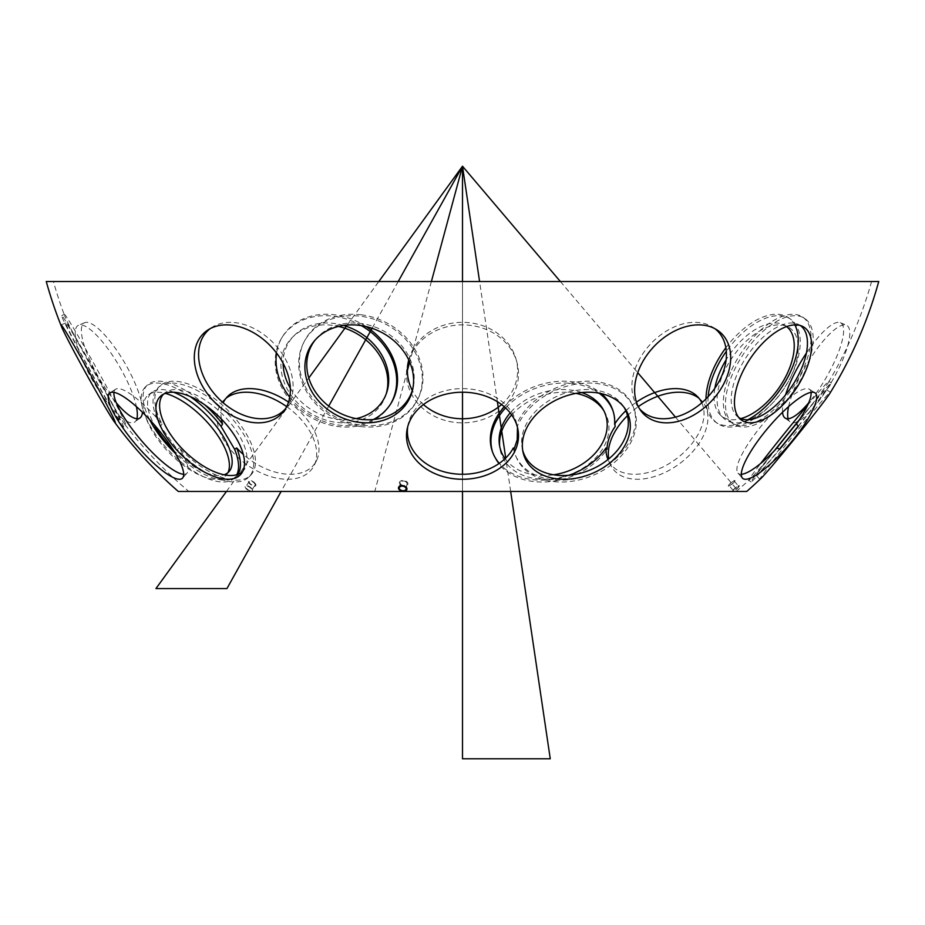 <?xml version="1.0" encoding="UTF-8"?>
<svg xmlns="http://www.w3.org/2000/svg" width="925" height="925" viewBox="0 0 925 925"><rect width="100%" height="100%" fill="white"/><g stroke="black" fill="none" stroke-linecap="round" stroke-linejoin="round"><path stroke-width="0.69" stroke-dasharray="4.62 3.47" d="M361.189 314.801A63.663 53.523 26.4 0 1 418.204 398.305A63.663 53.523 26.4 0 1 361.189 425.118A63.663 53.523 26.4 0 1 304.186 341.614A63.663 53.523 26.4 0 1 361.189 314.801M289.768 397.195A63.663 52.332 31.7 0 0 336.792 424.795A63.663 52.332 31.7 0 0 373.503 419.499M366.057 326.56A63.663 52.332 31.7 0 0 336.792 315.124A63.663 52.332 31.7 0 0 282.611 336.527A63.663 52.332 31.7 0 0 276.587 353.061M403.658 481.046A3.446 2.243 10.5 0 1 407.046 483.937A3.446 2.243 10.5 0 1 403.254 485.521A3.446 2.243 10.5 0 1 400.271 482.688A3.446 2.243 10.5 0 1 403.658 481.046M729.039 485.544A3.446 0.705 -40.3 0 0 732.114 483.856A3.446 0.705 -40.3 0 0 734.277 481.081A3.446 0.705 -40.3 0 0 731.201 482.769A3.446 0.705 -40.3 0 0 729.039 485.544L733.398 490.678A3.446 0.705 -40.3 0 0 736.473 488.99A3.446 0.705 -40.3 0 0 738.636 486.226A3.446 0.705 -40.3 0 0 735.56 487.914A3.446 0.705 -40.3 0 0 733.398 490.678M782.538 412.272A55.107 14.893 120.2 0 1 785.498 394.987M806.38 353.096A55.107 14.893 120.2 0 1 840.316 322.686A55.107 14.893 120.2 0 1 837.934 353.604A55.107 14.893 120.2 0 1 808.716 402.791M569.187 475.242A63.663 47.568 161.2 0 1 499.257 463.356M504.287 406.769A63.663 47.568 161.2 0 1 601.366 393.645M625.843 410.746A55.107 34.653 144 0 1 636.458 402.132M701.786 402.791A55.107 34.653 144 0 1 670.116 463.02A55.107 34.653 144 0 1 608.511 460.673A55.107 34.653 144 0 1 607.979 459.528M285.548 408.665A55.107 39 -133.3 0 0 287.039 406.792A55.107 39 -133.3 0 0 274.216 343.788A55.107 39 -133.3 0 0 212.068 327.288A55.107 39 -133.3 0 0 210.114 328.676M513.352 447.966A63.663 46.493 157.1 0 0 515.549 455.458A63.663 46.493 157.1 0 0 592.289 473.519A63.663 46.493 157.1 0 0 632.85 405.913A63.663 46.493 157.1 0 0 576.09 382.141A63.663 46.493 157.1 0 0 516.774 423.997A55.107 42.828 180 0 0 462.153 388.616A55.107 42.828 180 0 0 408.11 424.529A55.107 42.828 180 0 0 407.74 426.622M423.442 404.549A55.107 48.204 180 0 1 412.296 390.431M408.746 359.929A55.107 48.204 180 0 1 408.942 359.178A55.107 48.204 180 0 1 462.5 322.339A55.107 48.204 180 0 1 516.058 359.178A55.107 48.204 180 0 1 501.558 404.549M237.76 474.433A63.663 27.669 -134.3 0 1 236.233 476.236A63.663 27.669 -134.3 0 1 175.403 453.435M149.619 419.615A63.663 27.669 -134.3 0 1 147.26 385.147A63.663 27.669 -134.3 0 1 204.645 404.734M221.41 419.037A55.107 34.653 -144 0 1 223.214 402.791M288.542 402.132A55.107 34.653 -144 0 1 316.489 460.673A55.107 34.653 -144 0 1 243.287 454.418M878.738 281.524L462.5 281.524L462.5 392.223L462.5 281.524L871.593 281.524L53.407 281.524A425.026 425.026 0 0 0 64.588 315.61A63.663 1.942 61 0 1 64.299 314.28A63.663 1.942 61 0 1 96.882 369.017A63.663 1.942 61 0 1 126.066 425.639A63.663 1.942 61 0 1 125.083 424.691A63.663 1.942 61 0 1 93.483 370.902A63.663 1.942 61 0 1 64.588 315.61M183.682 474.271A55.107 13.239 -130.4 0 0 187.047 473.114A55.107 13.239 -130.4 0 0 179.438 447.966A63.663 30.467 -135.8 0 0 250.779 475.092A63.663 30.467 -135.8 0 0 226.394 408.862A63.663 30.467 -135.8 0 0 159.516 386.292A63.663 30.467 -135.8 0 0 162.037 423.997A55.107 13.239 -130.4 0 0 115.625 389.228A55.107 13.239 -130.4 0 0 113.948 392.362M116.284 402.791A55.107 14.893 -120.2 0 1 87.401 354.437A55.107 14.893 -120.2 0 1 84.187 322.929A55.107 14.893 -120.2 0 1 84.684 322.686A55.107 14.893 -120.2 0 1 120.053 355.292A55.107 14.893 -120.2 0 1 142.462 412.272M776.988 447.966A63.663 1.723 129 0 1 749.689 479.555A63.663 1.723 129 0 1 748.799 480.156A63.663 1.723 129 0 1 760.778 463.356M807.733 405.046A63.663 1.723 129 0 1 828.962 381.216A63.663 1.723 129 0 1 828.557 382.21A63.663 1.723 129 0 1 796.494 423.997M811.052 392.362A55.107 13.239 130.4 0 0 809.375 389.228A55.107 13.239 130.4 0 0 763.911 422.864A55.107 13.239 130.4 0 0 737.953 473.114A55.107 13.239 130.4 0 0 741.318 474.271M714.886 328.676A55.107 39 133.3 0 0 712.932 327.288A55.107 39 133.3 0 0 634.573 370.543A55.107 39 133.3 0 0 637.961 406.792A55.107 39 133.3 0 0 639.452 408.665M249.311 481.416A3.446 1.538 33.6 0 0 251.334 484.596A3.446 1.538 33.6 0 0 255.046 485.22A3.446 1.538 33.6 0 0 253.034 482.041A3.446 1.538 33.6 0 0 249.311 481.416L245.911 486.55A3.446 1.538 33.6 0 0 247.935 489.73A3.446 1.538 33.6 0 0 251.646 490.354A3.446 1.538 33.6 0 0 249.623 487.174A3.446 1.538 33.6 0 0 245.911 486.55M794.829 324.883A63.663 34.283 -54.9 0 0 788.759 317.888A63.663 34.283 -54.9 0 0 725.871 347.765M705.995 398.872A63.663 34.283 -54.9 0 0 715.499 422.031A63.663 34.283 -54.9 0 0 747.909 419.765M731.606 369.965A63.663 31.138 -56.2 0 1 802.599 317.032A63.663 31.138 -56.2 0 1 802.808 369.965A63.663 31.138 -56.2 0 1 731.825 422.887A63.663 31.138 -56.2 0 1 731.606 369.965M462.5 474.282L462.5 491.453L746.718 491.453M136.854 418.724A56.009 15.135 -120.2 0 1 134.923 421.927A56.009 15.135 -120.2 0 1 93.703 382.36A56.009 15.135 -120.2 0 1 78.058 325.473A56.009 15.135 -120.2 0 1 78.567 325.218A56.009 15.135 -120.2 0 1 109.728 351.292A56.009 15.135 -120.2 0 1 136.403 406.63M286.681 406.63A56.009 35.208 -144 0 1 314.13 465.448A56.009 35.208 -144 0 1 266.874 475.323A56.009 35.208 -144 0 1 218.647 428.171A56.009 35.208 -144 0 1 223.989 400.016A56.009 35.208 -144 0 1 226.024 398.247M408.781 360.01A56.009 48.979 180 0 1 463.853 324.883A56.009 48.979 180 0 1 516.925 362.299A56.009 48.979 180 0 1 462.5 422.841A56.009 48.979 180 0 1 408.075 362.299A56.009 48.979 180 0 1 408.538 360.738M698.976 398.247A56.009 35.208 144 0 1 701.011 400.016A56.009 35.208 144 0 1 701.404 439.629A56.009 35.208 144 0 1 658.126 475.323A56.009 35.208 144 0 1 610.87 465.448A56.009 35.208 144 0 1 608.743 458.904M627.485 415.672A56.009 35.208 144 0 1 638.319 406.63M788.597 406.63A56.009 15.135 120.2 0 1 815.272 351.292A56.009 15.135 120.2 0 1 846.433 325.218A56.009 15.135 120.2 0 1 832.327 380.591A56.009 15.135 120.2 0 1 790.54 422.239A56.009 15.135 120.2 0 1 790.077 421.927A56.009 15.135 120.2 0 1 788.146 418.724M227.955 472.64A56.009 24.339 -134.3 0 1 226.729 474.652A56.009 24.339 -134.3 0 1 225.712 475.808A56.009 24.339 -134.3 0 1 169.159 452.753A56.009 24.339 -134.3 0 1 147.445 395.68A56.009 24.339 -134.3 0 1 148.624 394.686A56.009 24.339 -134.3 0 1 165.298 393.379M386.188 393.969A56.009 46.03 -148.3 0 1 385.76 395.345A56.009 46.03 -148.3 0 1 334.387 422.089A56.009 46.03 -148.3 0 1 286.403 387.448A56.009 46.03 -148.3 0 1 292.15 337.59A56.009 46.03 -148.3 0 1 334.387 325.623A56.009 46.03 -148.3 0 1 338.55 326.433M760.882 478.514A56.009 1.515 129 0 1 759.864 479.254A56.009 1.515 129 0 1 793.939 434.785A56.009 1.515 129 0 1 830.372 392.223L825.99 389.529A55.338 1.503 -51 0 0 825.99 389.529A55.338 1.503 -51 0 0 798.206 421.511M830.384 392.235A56.009 1.515 129 0 1 829.852 393.379M603.805 410.619A56.009 41.833 161.2 0 1 604.696 412.076A56.009 41.833 161.2 0 1 554.237 478.572A56.009 41.833 161.2 0 1 499.812 447.769A56.009 41.833 161.2 0 1 499.639 446.081M511.652 414.886A56.009 41.833 161.2 0 1 554.237 392.917A56.009 41.833 161.2 0 1 576.021 393.379M792.147 373.85A56.009 30.155 125.1 0 1 723.5 418.054A56.009 30.155 125.1 0 1 723.188 373.85A56.009 30.155 125.1 0 1 787.707 326.756A56.009 30.155 125.1 0 1 792.147 373.85M162.037 423.997L160.568 426.437L177.126 449.238L179.438 447.966M516.774 423.997L517.48 427.477M517.769 428.714L517.295 426.437A63.663 46.493 -22.9 0 1 576.495 384.048A63.663 46.493 -22.9 0 1 633.625 407.763A63.663 46.493 -22.9 0 1 593.064 475.369A63.663 46.493 -22.9 0 1 516.323 457.308A63.663 46.493 -22.9 0 1 514.034 449.238M173.646 392.246A55.338 24.05 45.7 0 0 152.359 391.969A55.338 24.05 45.7 0 0 154.151 424.644M173.264 449.943A55.338 24.05 45.7 0 0 223.989 474.791M343.603 325.45A55.338 45.475 31.7 0 0 335.914 323.715A55.338 45.475 31.7 0 0 294.173 335.544A55.338 45.475 31.7 0 0 283.119 363.259M290.323 388.165A55.338 45.475 31.7 0 0 356.16 418.62M163.459 394.189A55.338 26.478 44.2 0 1 165.113 392.686A55.338 26.478 44.2 0 1 221.827 413.556A55.338 26.478 44.2 0 1 244.235 469.669A55.338 26.478 44.2 0 1 243.009 471.126A55.338 26.478 44.2 0 1 242.766 471.368M119.464 419.777A55.338 1.688 61 0 1 91.089 372.104A55.338 1.688 61 0 1 65.791 322.987A55.338 1.688 61 0 1 94.096 370.567A55.338 1.688 61 0 1 119.464 419.765A55.338 1.688 61 0 1 119.464 419.777L115.324 422.829M522.706 450.325A55.338 40.411 -22.9 0 1 522.301 448.648A55.338 40.411 -22.9 0 1 559.255 395.31A55.338 40.411 -22.9 0 1 623.253 406.006A55.338 40.411 -22.9 0 1 624.178 407.474M315.309 339.845A55.338 46.528 26.4 0 1 316.177 338.793A55.338 46.528 26.4 0 1 381.204 329.728A55.338 46.528 26.4 0 1 413.209 387.043A55.338 46.528 26.4 0 1 412.885 388.373M776.237 448.764A55.338 1.503 -51 0 0 756.315 475.519A55.338 1.503 -51 0 0 779.497 449.134M798.148 426.252A55.338 1.503 -51 0 0 825.99 389.541M738.763 417.51A55.338 27.068 -56.2 0 1 737.005 416.158A55.338 27.068 -56.2 0 1 746.833 356.333A55.338 27.068 -56.2 0 1 798.356 324.397A55.338 27.068 -56.2 0 1 800.275 325.507M581.698 392.558A55.338 41.336 -18.8 0 0 553.15 390.211A55.338 41.336 -18.8 0 0 510.184 412.92M505.062 458.661A55.338 41.336 -18.8 0 0 553.601 474.791M714.84 388.28A55.338 29.797 -54.9 0 0 720.39 415.047A55.338 29.797 -54.9 0 0 740.902 418.62M786.597 326.571A55.338 29.797 -54.9 0 0 783.833 324.848A55.338 29.797 -54.9 0 0 726.125 359.802M708.18 396.594A63.663 34.283 -54.9 0 0 717.511 423.453A63.663 34.283 -54.9 0 0 782.192 391.102A63.663 34.283 -54.9 0 0 790.782 319.31A63.663 34.283 -54.9 0 0 726.31 351.361M615.241 426.437A63.663 47.568 -18.8 0 0 613.414 412.018A63.663 47.568 -18.8 0 0 613.09 411.105M599.007 393.16A63.663 47.568 -18.8 0 0 505.559 407.913M492.574 452.117A63.663 47.568 -18.8 0 0 492.875 453.042A63.663 47.568 -18.8 0 0 544.652 481.971A63.663 47.568 -18.8 0 0 607.02 449.238M361.363 325.635A63.663 52.332 31.7 0 0 335.914 316.547A63.663 52.332 31.7 0 0 281.732 337.949A63.663 52.332 31.7 0 0 308.441 415.915A63.663 52.332 31.7 0 0 390.096 404.815A63.663 52.332 31.7 0 0 390.535 404.098M123.499 427.061A63.663 1.942 61 0 1 90.916 372.324A63.663 1.942 61 0 1 61.744 315.703A63.663 1.942 61 0 1 94.315 370.439A63.663 1.942 61 0 1 123.499 427.061L126.066 425.639M360.484 426.541A63.663 53.523 26.4 0 1 303.481 343.036A63.663 53.523 26.4 0 1 384.314 323.449A63.663 53.523 26.4 0 1 417.499 399.727A63.663 53.523 26.4 0 1 360.484 426.541M804.935 371.376A63.663 31.138 -56.2 0 1 733.941 424.309A63.663 31.138 -56.2 0 1 743.446 354.078A63.663 31.138 -56.2 0 1 804.715 318.454A63.663 31.138 -56.2 0 1 804.935 371.376M190.041 396.478A63.663 27.669 45.7 0 0 145.375 386.985A63.663 27.669 45.7 0 0 170.073 451.863A63.663 27.669 45.7 0 0 234.349 478.075A63.663 27.669 45.7 0 0 236.777 474.756M160.568 426.437A63.663 30.467 44.2 0 1 157.724 388.13A63.663 30.467 44.2 0 1 224.602 410.7A63.663 30.467 44.2 0 1 248.987 476.93A63.663 30.467 44.2 0 1 177.126 449.238M798.298 426.437A63.663 1.723 -51 0 0 831.24 383.066A63.663 1.723 -51 0 0 799.501 419.58M774.433 450.648A63.663 1.723 -51 0 0 751.077 481.994A63.663 1.723 -51 0 0 779.729 449.238M462.5 491.453L462.5 418.748M431.397 281.524L409.683 362.022M407.393 370.543L374.775 491.453M510.669 491.453L505.721 458.025M497.373 401.693L479.578 281.524M226.44 491.453L308.8 377.978M347.222 325.045L378.811 281.524M398.201 281.524L372.104 328.306M328.722 406.087L281.108 491.453M560.365 281.524L637.753 372.683M675.47 417.117L736.022 488.458M738.693 486.353A3.446 0.705 139.7 0 1 734.693 490.296A3.446 0.705 139.7 0 1 734.693 488.712A3.446 0.705 139.7 0 1 738.693 486.353M737.352 488.446A4.301 0.89 -40.3 0 0 738 485.972A4.301 0.89 -40.3 0 0 732.704 490.932A4.301 0.89 -40.3 0 0 737.352 488.446M732.993 483.312A4.301 0.89 -40.3 0 0 733.641 480.838A4.301 0.89 -40.3 0 0 728.345 485.798A4.301 0.89 -40.3 0 0 732.993 483.312M251.658 488.446A4.301 1.919 33.6 0 0 245.275 485.972A4.301 1.919 33.6 0 0 249.403 490.932A4.301 1.919 33.6 0 0 251.658 488.446M255.057 483.312A4.301 1.919 33.6 0 0 248.675 480.838A4.301 1.919 33.6 0 0 252.814 485.798A4.301 1.919 33.6 0 0 255.057 483.312M399.45 483.312A4.301 2.798 10.5 0 1 405.185 480.838A4.301 2.798 10.5 0 1 406.341 485.798A4.301 2.798 10.5 0 1 399.45 483.312M125.083 424.691A425.026 425.026 0 0 0 188.862 491.453M736.138 491.453A425.026 425.026 0 0 0 749.689 479.555M828.557 382.222A425.026 425.026 0 0 0 871.593 281.524M227.793 396.293L223.989 400.016M316.489 460.673L314.13 465.448M408.942 359.178L408.075 362.299M516.058 359.178L516.925 362.299M115.625 389.228L110.006 392.847M187.047 473.114L182.583 478.086M84.684 322.686L78.567 325.218M140.149 417.857L134.923 421.927M408.11 424.529L407.231 428.714M212.068 327.288L208.021 329.901M287.039 406.792L284.206 410.688M737.953 473.114L742.417 478.086M809.375 389.228L814.994 392.847M637.961 406.792L640.794 410.688M712.932 327.288L716.979 329.901M608.511 460.673L610.87 465.448M697.207 396.293L701.011 400.016M784.851 417.857L790.077 421.927M840.316 322.686L846.433 325.218M152.359 391.969L148.624 394.686M229.539 470.975L226.729 474.652M294.173 335.544L292.15 337.59M386.673 392.616L385.76 395.345M165.113 392.686L161.528 395.414M244.235 469.669L241.598 473.334M65.791 322.987L61.004 324.872M522.301 448.648L523.018 452.059M623.253 406.006L625.196 408.896M316.177 338.793L314.408 340.874M413.209 387.043L412.608 389.714M756.315 475.519L759.864 479.254M737.005 416.158L740.324 419.175M798.356 324.397L802.403 326.305M499.373 444.416L499.812 447.769M603.007 409.139L604.696 412.076M720.39 415.047L723.5 418.054M783.833 324.848L787.707 326.756M734.277 481.081L738.636 486.226M255.046 485.22L251.646 490.354M400.271 482.688L399.322 487.822M407.046 483.937L406.087 489.082M715.499 422.031L717.511 423.453M788.759 317.888L790.782 319.31M492.25 451.203L492.875 453.042M612.789 410.168L613.414 412.018M282.611 336.527L281.732 337.949M390.974 403.392L390.096 404.815M64.299 314.28L61.744 315.703M304.186 341.614L303.481 343.036M418.204 398.305L417.499 399.727M731.825 422.887L733.941 424.309M802.599 317.032L804.715 318.454M147.26 385.147L145.375 386.985M236.233 476.236L234.349 478.075M159.516 386.292L157.724 388.13M250.779 475.092L248.987 476.93M515.549 455.458L516.323 457.308M632.85 405.913L633.625 407.763M748.799 480.156L751.077 481.994M828.962 381.216L831.24 383.066"/><path stroke-width="1.39" d="M373.503 419.499A63.663 52.332 31.7 0 0 390.974 403.392A63.663 52.332 31.7 0 0 366.057 326.56M276.587 353.061A63.663 52.332 31.7 0 0 289.768 397.195M808.716 402.791A55.107 14.893 120.2 0 1 785.313 418.158A55.107 14.893 120.2 0 1 784.851 417.857A55.107 14.893 120.2 0 1 782.538 412.272M785.498 394.987A55.107 14.893 120.2 0 1 806.38 353.096M607.979 459.528A55.107 34.653 144 0 1 606.014 447.966A63.663 47.568 161.2 0 1 569.187 475.242M499.257 463.356A63.663 47.568 161.2 0 1 492.25 451.203A63.663 47.568 161.2 0 1 504.287 406.769M601.366 393.645A63.663 47.568 161.2 0 1 612.789 410.168A63.663 47.568 161.2 0 1 614.651 423.997A55.107 34.653 144 0 1 625.843 410.746M636.458 402.132A55.107 34.653 144 0 1 697.207 396.293A55.107 34.653 144 0 1 701.786 402.791M210.114 328.676A55.107 39 -133.3 0 0 201.257 370.543A55.107 39 -133.3 0 0 240.303 413.822A55.107 39 -133.3 0 0 285.548 408.665M407.74 426.622A55.107 42.828 180 0 0 448.637 472.895A55.107 42.828 180 0 0 513.352 447.966L514.034 449.238L517.214 439.791L517.48 427.477M501.558 404.549A55.107 48.204 180 0 1 462.5 418.748A55.107 48.204 180 0 1 423.442 404.549M412.296 390.431A55.107 48.204 180 0 1 408.746 359.929M243.287 454.418A55.107 34.653 -144 0 1 236.708 447.966A63.663 27.669 -134.3 0 1 237.76 474.433M175.403 453.435A63.663 27.669 -134.3 0 1 149.619 419.615M204.645 404.734A63.663 27.669 -134.3 0 1 222.532 423.997A55.107 34.653 -144 0 1 221.41 419.037M223.214 402.791A55.107 34.653 -144 0 1 227.793 396.293A55.107 34.653 -144 0 1 288.542 402.132M53.396 281.489A425.026 425.026 0 0 0 53.407 281.524L462.5 281.524L462.5 166.222L431.397 281.524M113.948 392.362A55.107 13.239 -130.4 0 0 140.935 440.034A55.107 13.239 -130.4 0 0 183.682 474.271M142.462 412.272A55.107 14.893 -120.2 0 1 140.149 417.857A55.107 14.893 -120.2 0 1 116.284 402.791M760.778 463.356A63.663 1.723 129 0 1 807.733 405.046M741.318 474.271A55.107 13.239 130.4 0 0 776.988 447.966L779.729 449.238L798.298 426.437L796.494 423.997A55.107 13.239 130.4 0 0 811.052 392.362M639.452 408.665A55.107 39 133.3 0 0 707.532 397.299A55.107 39 133.3 0 0 714.886 328.676M878.75 281.489A431.917 431.917 0 0 1 829.852 393.379A56.009 1.515 129 0 1 796.298 436.704A56.009 1.515 129 0 1 760.882 478.514A431.917 431.917 0 0 1 746.718 491.453L178.282 491.453L736.138 491.453L188.862 491.453L462.5 491.453L462.5 758.778L550.259 758.778L510.669 491.453M747.909 419.765A63.663 34.283 -54.9 0 0 791.326 369.965A63.663 34.283 -54.9 0 0 794.829 324.883M725.871 347.765A63.663 34.283 -54.9 0 0 712.932 369.965A63.663 34.283 -54.9 0 0 705.995 398.872M637.36 373.85A56.009 39.625 133.3 0 0 640.794 410.688A56.009 39.625 133.3 0 0 711.498 401.045A56.009 39.625 133.3 0 0 716.979 329.901A56.009 39.625 133.3 0 0 637.36 373.85M742.729 478.387A56.009 13.447 130.4 0 0 801.906 428.171A56.009 13.447 130.4 0 0 814.994 392.847A56.009 13.447 130.4 0 0 768.791 427.026A56.009 13.447 130.4 0 0 742.417 478.086A56.009 13.447 130.4 0 0 742.729 478.387M136.403 406.63A56.009 15.135 -120.2 0 1 136.854 418.724M109.659 393.102A56.009 13.447 -130.4 0 0 136.31 445.156A56.009 13.447 -130.4 0 0 182.583 478.086A56.009 13.447 -130.4 0 0 174.86 452.522A56.009 13.447 -130.4 0 0 138.634 408.642A56.009 13.447 -130.4 0 0 110.006 392.847A56.009 13.447 -130.4 0 0 109.659 393.102M878.738 281.524L46.262 281.524L462.5 281.524L462.5 166.222L398.201 281.524M226.024 398.247A56.009 35.208 -144 0 1 286.681 406.63M408.538 360.738A56.009 48.979 180 0 1 408.781 360.01M462.5 418.748L462.5 392.223A56.009 43.521 180 0 0 407.231 428.714A56.009 43.521 180 0 0 447.076 477.589A56.009 43.521 180 0 0 514.173 452.522A56.009 43.521 180 0 0 517.769 428.714A56.009 43.521 180 0 0 462.5 392.223L462.5 474.282M197.025 373.85A56.009 39.625 -133.3 0 0 238.164 418.47A56.009 39.625 -133.3 0 0 284.206 410.688A56.009 39.625 -133.3 0 0 271.164 346.667A56.009 39.625 -133.3 0 0 208.021 329.901A56.009 39.625 -133.3 0 0 197.025 373.85M608.743 458.904A56.009 35.208 144 0 1 617.114 428.171A56.009 35.208 144 0 1 627.485 415.672M638.319 406.63A56.009 35.208 144 0 1 698.976 398.247M788.146 418.724A56.009 15.135 120.2 0 1 788.597 406.63M165.298 393.379A56.009 24.339 -134.3 0 1 212.692 428.633A56.009 24.339 -134.3 0 1 227.955 472.64M338.55 326.433A56.009 46.03 -148.3 0 1 386.188 393.969M160.094 396.686A56.009 26.79 -135.8 0 0 181.543 454.95A56.009 26.79 -135.8 0 0 240.373 474.803A56.009 26.79 -135.8 0 0 241.598 473.334A56.009 26.79 -135.8 0 0 218.913 416.539A56.009 26.79 -135.8 0 0 161.528 395.414A56.009 26.79 -135.8 0 0 160.094 396.686M60.992 324.883A56.009 1.711 -119 0 0 61.397 326.433A56.009 1.711 -119 0 0 86.661 374.683A56.009 1.711 -119 0 0 114.226 421.673A56.009 1.711 -119 0 0 115.324 422.829A56.009 1.711 -119 0 0 89.656 373.029A56.009 1.711 -119 0 0 61.004 324.872M576.333 393.322A56.009 40.897 157.1 0 0 523.018 452.059A56.009 40.897 157.1 0 0 576.333 478.167A56.009 40.897 157.1 0 0 625.196 408.896A56.009 40.897 157.1 0 0 576.333 393.322M359.258 325.334A56.009 47.082 -153.6 0 0 314.408 340.874A56.009 47.082 -153.6 0 0 311.17 390.512A56.009 47.082 -153.6 0 0 359.258 422.367A56.009 47.082 -153.6 0 0 412.608 389.714A56.009 47.082 -153.6 0 0 359.258 325.334M741.711 373.85A56.009 27.392 123.8 0 0 740.324 419.175A56.009 27.392 123.8 0 0 804.345 373.85A56.009 27.392 123.8 0 0 802.403 326.305A56.009 27.392 123.8 0 0 741.711 373.85M499.639 446.081A56.009 41.833 161.2 0 1 511.652 414.886M576.021 393.379A56.009 41.833 161.2 0 1 603.805 410.619M402.71 486.18A3.446 2.243 10.5 0 1 406.087 489.082A3.446 2.243 10.5 0 1 402.294 490.655A3.446 2.243 10.5 0 1 399.322 487.822A3.446 2.243 10.5 0 1 402.71 486.18M222.532 423.997L221.11 426.437L234.592 449.238L236.708 447.966M614.651 423.997L615.241 426.437C610.014 433.813 607.274 441.41 607.02 449.238L606.014 447.966M223.989 474.791A55.338 24.05 45.7 0 0 228.533 472.12A55.338 24.05 45.7 0 0 229.539 470.975A55.338 24.05 45.7 0 0 219.213 430.229A55.338 24.05 45.7 0 0 173.646 392.246M154.151 424.644A55.338 24.05 45.7 0 0 173.264 449.943M283.119 363.259A55.338 45.475 31.7 0 0 290.323 388.165M356.16 418.62A55.338 45.475 31.7 0 0 386.673 392.616A55.338 45.475 31.7 0 0 343.603 325.45M242.766 471.368A55.338 26.478 44.2 0 1 184.896 451.504A55.338 26.478 44.2 0 1 163.459 394.189M624.178 407.474A55.338 40.411 -22.9 0 1 574.98 474.456A55.338 40.411 -22.9 0 1 522.706 450.325M412.885 388.373A55.338 46.528 26.4 0 1 360.484 419.314A55.338 46.528 26.4 0 1 313.344 388.5A55.338 46.528 26.4 0 1 315.309 339.845M798.206 421.511A55.338 1.503 -51 0 0 776.237 448.764M779.497 449.134A55.338 1.503 -51 0 0 798.148 426.252M800.275 325.507A55.338 27.068 -56.2 0 1 800.275 371.376A55.338 27.068 -56.2 0 1 738.763 417.51M510.184 412.92A55.338 41.336 -18.8 0 0 499.373 444.416A55.338 41.336 -18.8 0 0 505.062 458.661M553.601 474.791A55.338 41.336 -18.8 0 0 603.007 409.139A55.338 41.336 -18.8 0 0 581.698 392.558M726.125 359.802A55.338 29.797 -54.9 0 0 720.078 371.376A55.338 29.797 -54.9 0 0 714.84 388.28M740.902 418.62A55.338 29.797 -54.9 0 0 786.319 375.458A55.338 29.797 -54.9 0 0 786.597 326.571M726.31 351.361A63.663 34.283 -54.9 0 0 714.944 371.376A63.663 34.283 -54.9 0 0 708.18 396.594M613.09 411.105A63.663 47.568 -18.8 0 0 599.007 393.16M505.559 407.913A63.663 47.568 -18.8 0 0 492.574 452.117M390.535 404.098A63.663 52.332 31.7 0 0 361.363 325.635M221.11 426.437A63.663 27.669 45.7 0 0 190.041 396.478M236.777 474.756A63.663 27.669 45.7 0 0 234.592 449.238M799.501 419.58A63.663 1.723 -51 0 0 774.433 450.648M374.775 491.453L462.5 491.453M409.683 362.022L407.393 370.543M505.721 458.025L497.373 401.693M479.578 281.524L462.5 166.222L560.365 281.524M281.108 491.453L226.949 588.566L155.943 588.566L226.44 491.453M308.8 377.978L347.222 325.045M378.811 281.524L462.5 166.222M372.104 328.306L328.722 406.087M637.753 372.683L675.47 417.117M398.502 488.446A4.301 2.798 10.5 0 1 404.237 485.972A4.301 2.798 10.5 0 1 405.393 490.932A4.301 2.798 10.5 0 1 398.502 488.446M46.25 281.489A431.917 431.917 0 0 0 61.397 326.421M114.226 421.673A431.917 431.917 0 0 0 178.282 491.453"/></g></svg>

